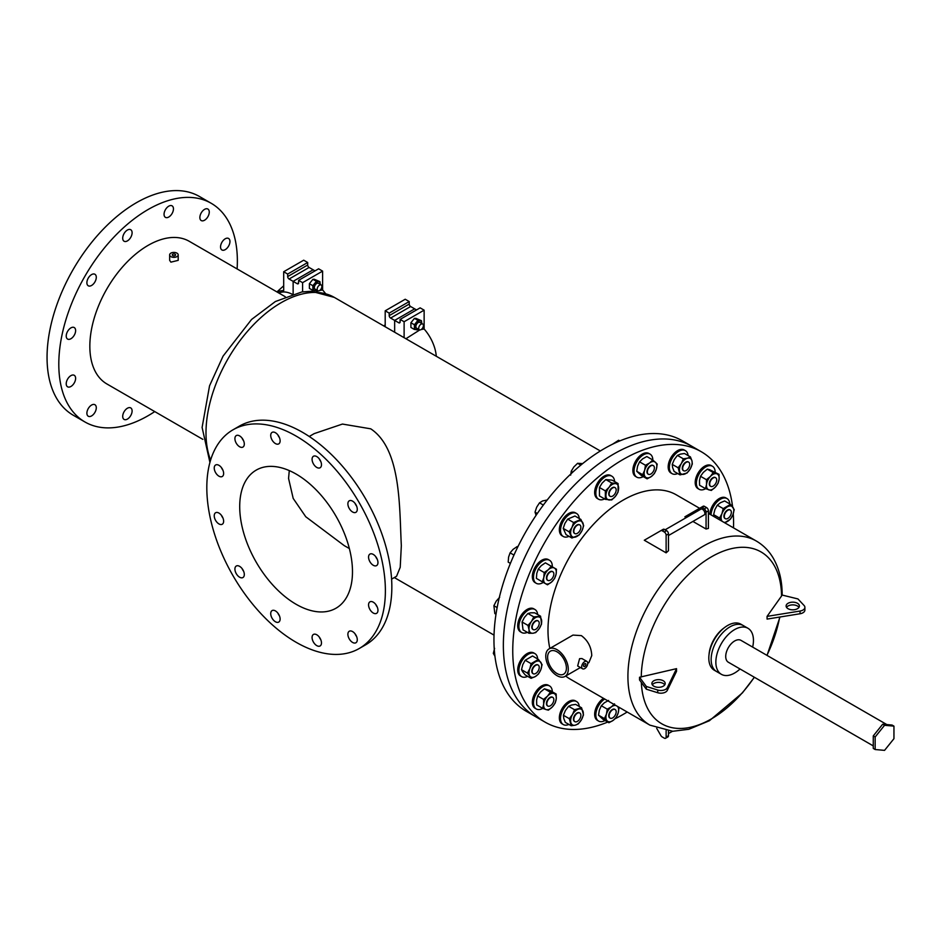 <?xml version="1.0" encoding="UTF-8"?>
<svg xmlns="http://www.w3.org/2000/svg" width="941" height="941" viewBox="0 0 941 941"><rect width="100%" height="100%" fill="white"/><g stroke="black" fill="none" stroke-linecap="round" stroke-linejoin="round"><path stroke-width="1.41" d="M893.95 726.134L892.068 725.052L882.67 724.217L873.272 735.909L873.272 748.436L875.154 749.53L884.552 750.365L893.95 738.673L893.95 726.134L884.552 725.299L875.154 736.991L875.154 749.53M882.67 724.217L884.552 725.299M873.272 735.909L875.154 736.991M873.272 745.907L728.334 662.229A12.633 7.293 -60 0 1 725.723 656.442A12.633 7.293 -60 0 1 731.239 643.738A12.633 7.293 -60 0 1 740.967 640.351L886.869 724.594M740.038 668.98A26.583 15.35 -60 0 1 721.359 674.309A26.583 15.35 -60 0 1 715.854 662.146A26.583 15.35 -60 0 1 727.452 635.387A26.583 15.35 -60 0 1 747.942 628.27A26.583 15.35 -60 0 1 753.447 640.433A26.583 15.35 -60 0 1 752.659 647.102M721.359 674.309L716.666 671.603A26.583 15.35 -60 0 1 711.149 659.429A26.583 15.35 -60 0 1 722.759 632.681A26.583 15.35 -60 0 1 743.249 625.553L740.896 624.201A26.583 15.35 -60 0 0 720.406 631.317A26.583 15.35 -60 0 0 708.808 658.077A26.583 15.35 -60 0 0 714.313 670.239L716.666 671.603A26.583 15.35 -60 0 1 711.149 659.429A26.583 15.35 -60 0 1 722.759 632.681A26.583 15.35 -60 0 1 743.249 625.553L747.942 628.27M607.745 722.065A156.147 90.148 -60 0 1 545.098 722.147L535.7 716.724A156.147 90.148 -60 0 1 503.353 645.244A156.147 90.148 -60 0 1 571.516 488.108A156.147 90.148 -60 0 1 691.835 446.269L701.233 451.704A156.147 90.148 -60 0 1 732.604 506.834M557.013 673.521A13.292 7.669 60 0 1 548.332 661.805A13.292 7.669 60 0 1 550.367 651.16A13.292 7.669 60 0 1 557.013 651.819A13.292 7.669 60 0 1 565.694 663.534A13.292 7.669 60 0 1 563.659 674.179A13.292 7.669 60 0 1 557.013 673.521M545.098 722.147A156.147 90.148 -60 0 1 512.751 650.666A156.147 90.148 -60 0 1 580.915 493.531A156.147 90.148 -60 0 1 701.233 451.704M733.262 513.762A156.147 90.148 -60 0 1 733.58 523.184A156.147 90.148 -60 0 1 733.498 527.866M627.188 712.008A156.147 90.148 -60 0 1 615.002 718.783M549.85 648.443A106.309 61.377 -60 0 1 547.991 630.329A106.309 61.377 -60 0 1 594.394 523.337A106.309 61.377 -60 0 1 676.32 494.848L699.61 508.305M754.4 677.273L742.367 692.941L709.396 720.735L688.847 729.275L672.768 731.275L649.937 725.146L570.011 679.002A106.309 61.377 -60 0 1 565.67 676.038M692.905 521.432L706.068 529.03L706.068 512.175A2.658 1.529 -120 0 0 704.186 508.916L702.139 507.74A2.658 1.529 -120 0 0 700.81 507.611L684.883 516.809L686.26 517.597M706.068 529.03A106.309 61.377 -60 0 1 708.408 528.419L708.408 510.81A2.658 1.529 -120 0 0 706.538 507.564L704.491 506.376A2.658 1.529 -120 0 0 703.162 506.246L700.81 507.611L703.162 506.246M660.876 530.665L663.217 529.312A2.658 1.529 -120 0 1 664.546 529.442L666.593 530.618A2.658 1.529 -120 0 1 668.475 533.876L668.475 550.732A106.309 61.377 120 0 0 666.122 552.837L644.291 540.24L660.876 530.665A2.658 1.529 -120 0 1 662.205 530.795L664.24 531.971A2.658 1.529 -120 0 1 666.122 535.229L666.122 552.837M587.737 663.299L588.89 662.64L591.76 655.595C591.371 647.161 587.902 640.503 581.362 635.622L572.975 635.081L549.062 648.89A15.903 9.187 60 0 1 557.013 649.678A15.903 9.187 60 0 1 567.411 663.699A15.903 9.187 60 0 1 564.965 676.45A15.903 9.187 60 0 1 557.013 675.662A15.903 9.187 60 0 1 546.627 661.641A15.903 9.187 60 0 1 549.062 648.89M639.539 678.614L639.539 677.249L676.532 668.651L676.532 671.368L667.287 690.4A6.646 3.835 180 0 1 657.735 692.741L646.314 689.188L639.539 679.967L639.539 678.614M781.559 596.006L781.971 595.018L797.944 598.935L804.108 605.522A6.646 3.835 0 0 1 804.896 607.345L804.896 610.062A6.646 3.835 0 0 1 800.05 613.755L767.08 619.096L767.068 616.379L781.559 596.006A99.228 57.283 -60 0 0 711.408 556.849A99.228 57.283 -60 0 0 641.256 677.014M586.855 661.394L581.95 658.559L579.597 658.653L577.668 665.969L582.573 668.792A4.282 2.47 120 0 0 584.714 668.581A4.282 2.47 120 0 0 587.502 664.817A4.282 2.47 120 0 0 586.855 661.394A4.282 2.47 120 0 0 584.714 661.605A4.282 2.47 120 0 0 581.914 665.369A4.282 2.47 120 0 0 582.573 668.792M767.08 618.402L767.08 619.096M584.714 663.734A1.659 0.965 120 0 0 583.632 665.205A1.659 0.965 120 0 0 583.879 666.534A1.659 0.965 120 0 0 584.714 666.451A1.659 0.965 120 0 0 585.796 664.981A1.659 0.965 120 0 0 585.537 663.652A1.659 0.965 120 0 0 584.714 663.734M709.091 654.113A23.972 13.833 -60 0 1 724.311 627.753M804.896 607.345A6.646 3.835 0 0 1 800.05 611.038L767.08 616.379L767.08 617.061M797.45 603.287A6.646 3.835 0 0 0 790.205 602.452A6.646 3.835 0 0 0 786.111 606.004A6.646 3.835 0 0 0 788.052 608.709A6.646 3.835 0 0 0 795.298 609.545A6.646 3.835 0 0 0 799.403 606.004A6.646 3.835 0 0 0 797.45 603.287M798.968 607.357A6.646 3.835 0 0 0 797.45 606.004A6.646 3.835 0 0 0 786.535 607.357M646.314 689.188L646.314 686.471L657.735 690.035A6.646 3.835 180 0 0 667.287 687.695L676.532 668.651M646.314 686.471L639.539 677.249M663.252 680.766A6.646 3.835 180 0 1 665.193 683.484A6.646 3.835 180 0 1 661.1 687.024A6.646 3.835 180 0 1 653.854 686.189A6.646 3.835 180 0 1 651.901 683.484A6.646 3.835 180 0 1 656.006 679.931A6.646 3.835 180 0 1 663.252 680.766M652.336 684.836A6.646 3.835 180 0 1 663.252 683.484A6.646 3.835 180 0 1 664.769 684.836M668.475 535.547L704.197 514.915A3.317 1.917 -120 0 0 704.715 512.257A3.317 1.917 -120 0 0 702.539 509.328A3.317 1.917 -120 0 0 700.88 509.163L665.146 529.783M656.689 728.322L660.876 735.556A2.658 1.529 -120 0 0 662.205 736.956L664.24 738.132A2.658 1.529 -120 0 0 665.569 738.273L667.922 736.909A2.658 1.529 -120 0 0 668.475 735.697L668.475 731.028M665.569 738.273A2.658 1.529 -120 0 0 666.122 737.05L666.122 730.734M86.89 282.735A6.646 3.835 120 0 0 88.266 285.782A6.646 3.835 120 0 0 93.394 283.994A6.646 3.835 120 0 0 96.288 277.313A6.646 3.835 120 0 0 94.912 274.266A6.646 3.835 120 0 0 89.795 276.042A6.646 3.835 120 0 0 86.89 282.735M66.223 336.019A6.646 3.835 120 0 0 67.599 339.066A6.646 3.835 120 0 0 72.716 337.29A6.646 3.835 120 0 0 75.621 330.597A6.646 3.835 120 0 0 74.245 327.55A6.646 3.835 120 0 0 69.116 329.338A6.646 3.835 120 0 0 66.223 336.019M66.223 383.775A6.646 3.835 120 0 0 67.599 386.81A6.646 3.835 120 0 0 72.716 385.034A6.646 3.835 120 0 0 75.621 378.341A6.646 3.835 120 0 0 74.245 375.306A6.646 3.835 120 0 0 69.116 377.082A6.646 3.835 120 0 0 66.223 383.775M86.89 413.181A6.646 3.835 120 0 0 88.266 416.228A6.646 3.835 120 0 0 93.394 414.452A6.646 3.835 120 0 0 96.288 407.759A6.646 3.835 120 0 0 94.912 404.712A6.646 3.835 120 0 0 89.795 406.5A6.646 3.835 120 0 0 86.89 413.181M122.706 416.381A6.646 3.835 120 0 0 124.083 419.427A6.646 3.835 120 0 0 129.199 417.651A6.646 3.835 120 0 0 132.105 410.958A6.646 3.835 120 0 0 130.728 407.912A6.646 3.835 120 0 0 125.6 409.7A6.646 3.835 120 0 0 122.706 416.381M220.547 246.93A6.646 3.835 120 0 0 221.923 249.965A6.646 3.835 120 0 0 227.04 248.189A6.646 3.835 120 0 0 229.945 241.496A6.646 3.835 120 0 0 228.569 238.461A6.646 3.835 120 0 0 223.44 240.237A6.646 3.835 120 0 0 220.547 246.93M199.868 217.512A6.646 3.835 120 0 0 201.245 220.559A6.646 3.835 120 0 0 206.361 218.771A6.646 3.835 120 0 0 209.267 212.09A6.646 3.835 120 0 0 207.89 209.043A6.646 3.835 120 0 0 202.762 210.819A6.646 3.835 120 0 0 199.868 217.512M164.052 214.313A6.646 3.835 120 0 0 165.428 217.359A6.646 3.835 120 0 0 170.556 215.571A6.646 3.835 120 0 0 173.45 208.89A6.646 3.835 120 0 0 172.074 205.844A6.646 3.835 120 0 0 166.957 207.62A6.646 3.835 120 0 0 164.052 214.313M122.706 238.191A6.646 3.835 120 0 0 124.083 241.225A6.646 3.835 120 0 0 129.199 239.449A6.646 3.835 120 0 0 132.105 232.756A6.646 3.835 120 0 0 130.728 229.722A6.646 3.835 120 0 0 125.6 231.498A6.646 3.835 120 0 0 122.706 238.191M352.581 631.576A6.646 3.835 -120 0 0 349.264 631.246A6.646 3.835 -120 0 0 348.241 636.575A6.646 3.835 -120 0 0 352.581 642.432A6.646 3.835 -120 0 0 355.91 642.762A6.646 3.835 -120 0 0 356.921 637.433A6.646 3.835 -120 0 0 352.581 631.576M355.051 633.811A6.646 3.835 -120 0 0 356.58 636.469M316.776 634.775A6.646 3.835 -120 0 0 313.447 634.446A6.646 3.835 -120 0 0 312.436 639.774A6.646 3.835 -120 0 0 316.776 645.632A6.646 3.835 -120 0 0 320.093 645.961A6.646 3.835 -120 0 0 321.116 640.633A6.646 3.835 -120 0 0 316.776 634.775M319.234 637.01A6.646 3.835 -120 0 0 320.775 639.668M275.419 610.909A6.646 3.835 -120 0 0 272.102 610.58A6.646 3.835 -120 0 0 271.079 615.896A6.646 3.835 -120 0 0 275.419 621.754A6.646 3.835 -120 0 0 278.748 622.083A6.646 3.835 -120 0 0 279.759 616.755A6.646 3.835 -120 0 0 275.419 610.909M277.889 613.132A6.646 3.835 -120 0 0 279.418 615.79M239.614 566.353A6.646 3.835 -120 0 0 236.285 566.023A6.646 3.835 -120 0 0 235.274 571.352A6.646 3.835 -120 0 0 239.614 577.209A6.646 3.835 -120 0 0 242.931 577.539A6.646 3.835 -120 0 0 243.954 572.21A6.646 3.835 -120 0 0 239.614 566.353M242.072 568.587A6.646 3.835 -120 0 0 243.613 571.246M218.935 513.068A6.646 3.835 -120 0 0 215.618 512.739A6.646 3.835 -120 0 0 214.595 518.068A6.646 3.835 -120 0 0 218.935 523.914A6.646 3.835 -120 0 0 222.264 524.243A6.646 3.835 -120 0 0 223.276 518.926A6.646 3.835 -120 0 0 218.935 513.068M221.406 515.303A6.646 3.835 -120 0 0 222.935 517.95M218.935 465.325A6.646 3.835 -120 0 0 215.618 464.995A6.646 3.835 -120 0 0 214.595 470.312A6.646 3.835 -120 0 0 218.935 476.17A6.646 3.835 -120 0 0 222.264 476.499A6.646 3.835 -120 0 0 223.276 471.17A6.646 3.835 -120 0 0 218.935 465.325M221.406 467.548A6.646 3.835 -120 0 0 222.935 470.206M239.614 435.906A6.646 3.835 -120 0 0 236.285 435.577A6.646 3.835 -120 0 0 235.274 440.906A6.646 3.835 -120 0 0 239.614 446.752A6.646 3.835 -120 0 0 242.931 447.081A6.646 3.835 -120 0 0 243.954 441.764A6.646 3.835 -120 0 0 239.614 435.906M242.072 438.13A6.646 3.835 -120 0 0 243.613 440.788M275.419 432.707A6.646 3.835 -120 0 0 272.102 432.378A6.646 3.835 -120 0 0 271.079 437.706A6.646 3.835 -120 0 0 275.419 443.564A6.646 3.835 -120 0 0 278.748 443.881A6.646 3.835 -120 0 0 279.759 438.565A6.646 3.835 -120 0 0 275.419 432.707M277.889 434.942A6.646 3.835 -120 0 0 279.418 437.6M316.776 456.585A6.646 3.835 -120 0 0 313.447 456.256A6.646 3.835 -120 0 0 312.436 461.572A6.646 3.835 -120 0 0 316.776 467.43A6.646 3.835 -120 0 0 320.093 467.759A6.646 3.835 -120 0 0 321.116 462.431A6.646 3.835 -120 0 0 316.776 456.585M319.234 458.808A6.646 3.835 -120 0 0 320.775 461.466M352.581 501.13A6.646 3.835 -120 0 0 349.264 500.8A6.646 3.835 -120 0 0 348.241 506.129A6.646 3.835 -120 0 0 352.581 511.986A6.646 3.835 -120 0 0 355.91 512.316A6.646 3.835 -120 0 0 356.921 506.987A6.646 3.835 -120 0 0 352.581 501.13M355.051 503.364A6.646 3.835 -120 0 0 356.58 506.023M373.259 554.414A6.646 3.835 -120 0 0 369.942 554.084A6.646 3.835 -120 0 0 368.919 559.413A6.646 3.835 -120 0 0 373.259 565.27A6.646 3.835 -120 0 0 376.588 565.6A6.646 3.835 -120 0 0 377.6 560.271A6.646 3.835 -120 0 0 373.259 554.414M375.73 556.649A6.646 3.835 -120 0 0 377.259 559.307M373.259 602.169A6.646 3.835 -120 0 0 369.942 601.84A6.646 3.835 -120 0 0 368.919 607.157A6.646 3.835 -120 0 0 373.259 613.014A6.646 3.835 -120 0 0 376.588 613.344A6.646 3.835 -120 0 0 377.6 608.015A6.646 3.835 -120 0 0 373.259 602.169M375.73 604.393A6.646 3.835 -120 0 0 377.259 607.051M175.097 254.199A1.659 0.965 0 0 0 173.285 253.999A1.659 0.965 0 0 0 172.262 254.882A1.659 0.965 0 0 0 172.744 255.564A1.659 0.965 0 0 0 174.556 255.764A1.659 0.965 0 0 0 175.579 254.882A1.659 0.965 0 0 0 175.097 254.199M349.358 548.544L344.265 545.639L305.754 516.75L293.192 498.424L288.558 478.404L289.287 470.606M296.097 474.052A79.75 46.038 -120 0 0 256.223 470.112A79.75 46.038 -120 0 0 244.001 534.006A79.75 46.038 -120 0 0 296.097 604.275A79.75 46.038 -120 0 0 335.972 608.227A79.75 46.038 -120 0 0 348.194 544.333A79.75 46.038 -120 0 0 296.097 474.052M170.897 256.634A4.282 2.47 0 0 0 175.555 257.164A4.282 2.47 0 0 0 178.202 254.882A4.282 2.47 0 0 0 176.943 253.141A4.282 2.47 0 0 0 172.285 252.6A4.282 2.47 0 0 0 169.651 254.882A4.282 2.47 0 0 0 170.897 256.634M169.651 254.882L169.651 260.351L170.897 262.151L178.202 260.351L178.202 254.882M296.097 436.071A126.259 72.904 60 0 1 378.588 547.344A126.259 72.904 60 0 1 359.227 648.514A126.259 72.904 60 0 1 296.097 642.268A126.259 72.904 60 0 1 213.607 530.995A126.259 72.904 60 0 1 232.968 429.825A126.259 72.904 60 0 1 296.097 436.071M232.968 429.825L239.437 426.085A126.259 72.904 60 0 1 302.567 432.342A126.259 72.904 60 0 1 385.045 543.604A126.259 72.904 60 0 1 365.696 644.785L359.227 648.514M493.954 639.821A156.147 90.148 -60 0 1 562.118 482.674A156.147 90.148 -60 0 1 682.448 440.847L691.847 446.269A156.147 90.148 -60 0 0 571.516 488.108A156.147 90.148 -60 0 0 503.353 645.244A156.147 90.148 -60 0 0 535.7 716.724L526.301 711.302A156.147 90.148 -60 0 1 493.954 639.821M154.747 411.593A126.259 72.904 -60 0 1 84.949 421.98A126.259 72.904 -60 0 1 58.801 364.179A126.259 72.904 -60 0 1 113.908 237.12A126.259 72.904 -60 0 1 211.207 203.291A126.259 72.904 -60 0 1 237.367 261.092A126.259 72.904 -60 0 1 237.108 268.938M84.949 421.98L73.198 415.204A126.259 72.904 -60 0 1 47.05 357.404A126.259 72.904 -60 0 1 102.169 230.333A126.259 72.904 -60 0 1 199.468 196.504L211.207 203.291M309.236 436.483L314.2 433.613L342.453 424.062L370.742 428.825C401.372 449.163 399.313 507.458 401.337 545.662L400.219 567.317L396.561 576.268L391.597 579.138M202.856 439.365L106.898 383.963A82.361 47.556 -60 0 1 89.842 346.264A82.361 47.556 -60 0 1 125.788 263.374A82.361 47.556 -60 0 1 189.259 241.308L285.217 296.709M436.283 356.263A30.688 17.714 60 0 0 424.132 329.009L421.203 329.515M419.804 329.915L405.924 338.736M424.132 329.009L424.132 310.165L420.133 307.86L400.113 319.422L404.112 321.728L424.132 310.165M404.112 321.728L404.112 337.69M385.198 326.774L385.198 310.812L389.198 313.118L389.198 315.635A1.988 1.153 60 0 0 390.609 318.07L394.655 320.41L394.655 332.232L394.655 320.41L398.713 322.751A1.988 1.153 -120 0 0 399.702 322.845A1.988 1.153 -120 0 0 400.113 321.94L400.113 319.422M416.545 309.93L410.629 306.519A1.988 1.153 -120 0 1 409.217 304.072L409.217 301.555L405.218 299.25L385.198 310.812M394.655 320.41L414.675 308.848L394.655 320.41M389.198 313.118L409.217 301.555M325.445 293.498A30.688 17.714 60 0 0 322.61 289.957L319.681 290.463M318.281 290.863L316.305 291.581M322.61 289.957L322.61 271.114L318.611 268.808L298.603 280.359L302.59 282.665L322.61 271.114M302.59 282.665L302.59 291.839M277.466 292.228A30.688 17.714 60 0 1 283.688 290.593L283.688 271.749L287.675 274.054L287.675 276.572A1.988 1.153 60 0 0 289.087 279.018L293.133 281.359L293.133 293.898L293.133 281.359L297.191 283.7A1.988 1.153 -120 0 0 298.179 283.794A1.988 1.153 -120 0 0 298.603 282.876L298.603 280.359M315.023 270.879L309.107 267.456A1.988 1.153 -120 0 1 307.695 265.021L307.695 262.504L303.696 260.198L283.688 271.749M293.133 281.359L313.153 269.796L293.133 281.359M278.959 293.098A29.195 16.856 60 0 1 292.11 294.215M287.675 274.054L307.695 262.504M611.309 718.371A4.987 2.882 120 0 0 615.579 714.407A4.987 2.882 120 0 0 615.143 709.514A4.987 2.882 120 0 0 614.003 709.291A4.987 2.882 120 0 0 609.721 713.266A4.987 2.882 120 0 0 610.156 718.148A4.987 2.882 120 0 0 611.309 718.371M609.98 718.03A4.987 2.882 -60 0 1 609.792 717.936A4.987 2.882 -60 0 1 609.356 713.055A4.987 2.882 -60 0 1 613.626 709.079A4.987 2.882 -60 0 1 614.779 709.302A4.987 2.882 -60 0 1 614.955 709.42M604.698 699.022A13.292 7.669 120 0 0 596.453 710.749A13.292 7.669 120 0 0 598.594 721.065A13.292 7.669 120 0 0 601.64 721.653A13.292 7.669 120 0 0 605.051 720.512M603.522 698.351A13.292 7.669 120 0 0 595.277 710.079A13.292 7.669 120 0 0 597.417 720.383L598.594 721.065M615.932 705.515A8.987 5.187 120 0 0 611.45 706.832A8.987 5.187 120 0 0 606.416 714.207A8.987 5.187 120 0 0 607.239 720.994A8.987 5.187 120 0 0 613.109 720.418A8.987 5.187 120 0 0 618.155 713.043A8.987 5.187 120 0 0 617.484 706.409M614.52 703.844L611.45 706.832L607.251 709.149L606.416 714.207L604.44 718.595L608.909 722.735L613.109 720.418L616.179 717.43L618.155 713.043L618.99 707.985L617.32 706.244M608.909 722.735L602.993 719.324L598.523 715.184L599.37 710.137L601.334 705.738L604.404 702.762L608.604 700.433M604.44 718.595L598.523 715.184M607.251 709.149L601.334 705.738M579.468 712.796L579.844 713.019A4.987 2.882 120 0 0 574.857 715.889A4.987 2.882 120 0 0 574.857 721.653L574.857 721.653A4.987 2.882 120 0 0 579.844 718.771A4.987 2.882 120 0 0 579.844 713.019L579.468 712.796A4.987 2.882 -60 0 0 574.481 715.678A4.987 2.882 -60 0 0 574.481 721.429L574.481 721.429M579.268 706.468A13.292 7.669 120 0 0 576.574 701.539A13.292 7.669 120 0 0 563.283 709.208A13.292 7.669 120 0 0 563.283 724.558L563.283 724.558A13.292 7.669 120 0 0 568.893 724.429M562.106 723.876L563.283 724.558L562.106 723.876A13.292 7.669 120 0 1 562.106 708.538A13.292 7.669 120 0 1 575.398 700.857L576.574 701.539L575.398 700.857M575.327 725.146A8.987 5.187 120 0 0 581.467 719.712A8.987 5.187 120 0 0 583.114 711.678A8.987 5.187 120 0 0 578.621 709.079A8.987 5.187 120 0 0 572.481 714.525A8.987 5.187 120 0 0 570.846 722.559A8.987 5.187 120 0 0 575.327 725.146L578.303 723.876L581.467 719.712L583.491 714.889L581.597 707.808L574.516 709.702L572.481 714.525L569.329 718.689L571.222 725.77L575.327 725.146M571.222 725.77L565.306 722.359L563.788 718.489L563.412 715.278L565.435 710.455L568.599 706.291L571.575 705.009L575.68 704.397L581.597 707.808M569.329 718.689L563.412 715.278M574.516 709.702L568.599 706.291M547.074 705.162A4.987 2.882 120 0 0 547.838 706.044A4.987 2.882 120 0 0 552.285 703.986A4.987 2.882 120 0 0 553.579 698.293A4.987 2.882 120 0 0 552.814 697.41A4.987 2.882 120 0 0 548.368 699.481A4.987 2.882 120 0 0 547.074 705.162M547.65 705.926A4.987 2.882 -60 0 1 547.462 705.832A4.987 2.882 -60 0 1 546.697 704.95A4.987 2.882 -60 0 1 548.003 699.269A4.987 2.882 -60 0 1 552.449 697.199A4.987 2.882 -60 0 1 552.626 697.316M552.308 691.8A13.292 7.669 120 0 0 551.591 688.283A13.292 7.669 120 0 0 549.556 685.942A13.292 7.669 120 0 0 537.687 691.435A13.292 7.669 120 0 0 534.229 706.609A13.292 7.669 120 0 0 536.264 708.961A13.292 7.669 120 0 0 542.745 708.397M549.556 685.942L548.38 685.26A13.292 7.669 120 0 0 536.511 690.765A13.292 7.669 120 0 0 533.053 705.938A13.292 7.669 120 0 0 535.088 708.279L536.264 708.961M546.086 709.573A8.987 5.187 120 0 0 552.391 706.891A8.987 5.187 120 0 0 556.249 698.834A8.987 5.187 120 0 0 553.826 693.47A8.987 5.187 120 0 0 547.521 696.14A8.987 5.187 120 0 0 543.663 704.197A8.987 5.187 120 0 0 546.086 709.573L548.427 710.137L552.391 706.891L555.214 702.986L556.249 698.834L556.166 694.035L550.344 692.235L547.521 696.14L543.569 699.398L543.663 704.197L542.616 708.338L546.086 709.573M542.616 708.338L536.699 704.927L536.605 700.128L537.652 695.975L540.475 692.07L544.427 688.824L550.25 690.623L556.166 694.035M543.569 699.398L537.652 695.975M550.344 692.235L544.427 688.824M532.183 671.439A4.987 2.882 120 0 0 533.206 673.721A4.987 2.882 120 0 0 537.052 672.392A4.987 2.882 120 0 0 539.228 667.369A4.987 2.882 120 0 0 538.193 665.087A4.987 2.882 120 0 0 534.359 666.428A4.987 2.882 120 0 0 532.183 671.439M533.029 673.603A4.987 2.882 -60 0 1 532.841 673.509A4.987 2.882 -60 0 1 531.806 671.227A4.987 2.882 -60 0 1 533.982 666.216A4.987 2.882 -60 0 1 537.829 664.875A4.987 2.882 -60 0 1 538.005 664.993M537.664 658.971A13.292 7.669 120 0 0 534.935 653.619A13.292 7.669 120 0 0 524.69 657.171A13.292 7.669 120 0 0 518.891 670.545A13.292 7.669 120 0 0 521.643 676.638A13.292 7.669 120 0 0 527.642 676.32M534.935 653.619L533.759 652.936A13.292 7.669 120 0 0 523.514 656.5A13.292 7.669 120 0 0 517.715 669.874A13.292 7.669 120 0 0 520.467 675.956L521.643 676.638M494.59 648.349L493.319 653.407L494.707 654.207M493.319 653.407L494.931 656.171M529.83 676.038A8.987 5.187 120 0 0 535.335 676.532A8.987 5.187 120 0 0 540.828 669.686A8.987 5.187 120 0 0 540.828 662.346A8.987 5.187 120 0 0 535.335 661.852A8.987 5.187 120 0 0 529.83 668.698A8.987 5.187 120 0 0 529.83 676.038L531.1 678.32L535.335 676.532L538.428 674.085L540.828 669.686L542.098 664.628L538.428 659.418L531.1 663.652L529.83 668.698L527.43 673.097L529.83 676.038M531.1 678.32L525.184 674.909L522.784 671.968L521.514 669.686L522.784 664.628L525.184 660.229L532.524 655.995L538.428 659.418M527.43 673.097L521.514 669.686M531.1 663.652L525.184 660.229M532.441 625.6A4.987 2.882 120 0 0 533.206 629.6A4.987 2.882 120 0 0 538.958 624.953A4.987 2.882 120 0 0 538.193 620.966A4.987 2.882 120 0 0 532.441 625.6M533.029 629.482A4.987 2.882 -60 0 1 532.841 629.388A4.987 2.882 -60 0 1 532.077 625.389A4.987 2.882 -60 0 1 537.829 620.754A4.987 2.882 -60 0 1 538.005 620.872M537.64 614.52A13.292 7.669 120 0 0 534.935 609.486A13.292 7.669 120 0 0 519.597 621.86A13.292 7.669 120 0 0 521.643 632.505A13.292 7.669 120 0 0 527.348 632.34M534.935 609.486L533.759 608.803A13.292 7.669 120 0 0 518.42 621.178A13.292 7.669 120 0 0 520.467 631.834L521.643 632.505M499.695 597.206L496.225 601.134L493.884 605.722L497.142 607.604M493.884 605.722L494.837 613.567L496.001 614.238M529.03 629.658A8.987 5.187 120 0 0 532.9 633.246A8.987 5.187 120 0 0 539.205 628.659A8.987 5.187 120 0 0 541.628 620.472A8.987 5.187 120 0 0 537.758 616.884A8.987 5.187 120 0 0 531.465 621.483A8.987 5.187 120 0 0 529.03 629.658L528.948 633.258L532.9 633.246L535.723 632.587L539.205 628.659L541.545 624.071L540.581 616.226L533.806 616.896L531.465 621.483L527.983 625.412L529.03 629.658M528.948 633.258L523.031 629.847L522.079 622.001L524.419 617.414L527.889 613.485L530.712 612.814L534.676 612.814L540.581 616.226M527.983 625.412L522.079 622.001M533.806 616.896L527.889 613.485M547.838 574.633A4.987 2.882 120 0 0 547.838 580.385A4.987 2.882 120 0 0 552.814 577.515A4.987 2.882 120 0 0 552.814 571.752A4.987 2.882 120 0 0 547.838 574.633M547.65 580.268A4.987 2.882 -60 0 1 547.462 580.174A4.987 2.882 -60 0 1 547.462 574.422A4.987 2.882 -60 0 1 552.449 571.54A4.987 2.882 -60 0 1 552.626 571.658M552.296 566.835A13.292 7.669 120 0 0 549.556 560.283A13.292 7.669 120 0 0 536.264 567.952A13.292 7.669 120 0 0 536.264 583.302A13.292 7.669 120 0 0 543.31 582.397M549.556 560.283L548.38 559.601A13.292 7.669 120 0 0 535.088 567.27A13.292 7.669 120 0 0 535.088 582.62L536.264 583.302M513.962 555.084L510.093 552.837L513.068 549.379L517.174 546.556L517.797 546.921M510.093 552.837L508.575 557.154L508.199 562.118L510.398 563.388M543.816 577.503A8.987 5.187 120 0 0 545.462 583.632A8.987 5.187 120 0 0 551.602 581.997A8.987 5.187 120 0 0 556.096 574.21A8.987 5.187 120 0 0 554.449 568.082A8.987 5.187 120 0 0 548.309 569.717A8.987 5.187 120 0 0 543.816 577.503L542.298 581.809L547.486 584.808L551.602 581.997L554.578 578.527L556.096 574.21L556.472 569.246L551.285 566.247L548.309 569.717L544.204 572.54L543.816 577.503M542.298 581.809L536.394 578.397L536.77 573.434L538.287 569.117L541.263 565.647L545.368 562.836L551.285 566.247M544.204 572.54L538.287 569.117M575.998 526.29A4.987 2.882 120 0 0 574.857 533.582A4.987 2.882 120 0 0 578.691 532.253A4.987 2.882 120 0 0 579.844 524.949A4.987 2.882 120 0 0 575.998 526.29M574.68 533.465A4.987 2.882 -60 0 1 574.481 533.371A4.987 2.882 -60 0 1 575.633 526.078A4.987 2.882 -60 0 1 579.468 524.737A4.987 2.882 -60 0 1 579.644 524.855M579.28 518.515A13.292 7.669 120 0 0 576.574 513.48A13.292 7.669 120 0 0 566.329 517.032A13.292 7.669 120 0 0 563.283 536.499A13.292 7.669 120 0 0 568.999 536.323M576.574 513.48L575.398 512.798A13.292 7.669 120 0 0 565.153 516.362A13.292 7.669 120 0 0 562.106 535.817L563.283 536.499M543.345 505.058L539.499 502.835L542.569 500.953L547.215 500M539.499 502.835L536.699 507.152L535.029 512.127L537.346 513.468M535.029 512.127L536.064 515.339M571.94 527.501A8.987 5.187 120 0 0 571.105 535.253A8.987 5.187 120 0 0 576.151 536.805A8.987 5.187 120 0 0 582.02 530.606A8.987 5.187 120 0 0 582.844 522.855A8.987 5.187 120 0 0 577.809 521.302A8.987 5.187 120 0 0 571.94 527.501L569.14 531.818L571.94 538.029L579.221 534.935L582.02 530.606L583.679 525.631L580.879 519.432L573.598 522.526L571.94 527.501M569.14 531.818L563.224 528.407L564.894 523.431L567.694 519.114L574.963 516.021L580.879 519.432M573.598 522.526L567.694 519.114M571.94 538.029L566.035 534.606L563.224 528.407M612.65 487.932A4.987 2.882 120 0 0 609.392 492.319A4.987 2.882 120 0 0 610.156 496.319A4.987 2.882 120 0 0 612.65 496.072A4.987 2.882 120 0 0 615.908 491.673A4.987 2.882 120 0 0 615.143 487.685A4.987 2.882 120 0 0 612.65 487.932M609.98 496.201A4.987 2.882 -60 0 1 609.792 496.107A4.987 2.882 -60 0 1 609.027 492.108A4.987 2.882 -60 0 1 612.285 487.72A4.987 2.882 -60 0 1 614.779 487.473A4.987 2.882 -60 0 1 614.955 487.591M614.614 481.557A13.292 7.669 120 0 0 611.873 476.205A13.292 7.669 120 0 0 605.228 476.864A13.292 7.669 120 0 0 596.547 488.579A13.292 7.669 120 0 0 598.594 499.224A13.292 7.669 120 0 0 604.592 498.918M611.873 476.205L610.709 475.523A13.292 7.669 120 0 0 604.063 476.181A13.292 7.669 120 0 0 595.371 487.897A13.292 7.669 120 0 0 597.417 498.554L598.594 499.224M582.655 463.607L577.609 463.301L580.797 465.136M577.609 463.301L573.869 466.924L571.258 471.194L572.822 472.111M571.258 471.194L570.681 475.111M609.109 487.273A8.987 5.187 120 0 0 605.933 495.448A8.987 5.187 120 0 0 609.109 499.977A8.987 5.187 120 0 0 615.461 496.307A8.987 5.187 120 0 0 618.637 488.12A8.987 5.187 120 0 0 615.461 483.603A8.987 5.187 120 0 0 609.109 487.273L605.357 490.896L605.357 499.365L611.721 499.93L615.461 496.307L618.072 492.025L618.072 483.556L611.721 482.992L609.109 487.273M605.357 490.896L599.452 487.473L602.052 483.204L605.804 479.569L612.156 480.145L618.072 483.556M611.721 482.992L605.804 479.569M605.357 499.365L599.452 495.942L599.452 487.473M652.219 465.395A4.987 2.882 120 0 0 647.937 469.371A4.987 2.882 120 0 0 648.373 474.252A4.987 2.882 120 0 0 649.513 474.476A4.987 2.882 120 0 0 653.795 470.512A4.987 2.882 120 0 0 653.36 465.619A4.987 2.882 120 0 0 652.219 465.395M648.196 474.135A4.987 2.882 -60 0 1 648.008 474.041A4.987 2.882 -60 0 1 647.561 469.159A4.987 2.882 -60 0 1 651.842 465.183A4.987 2.882 -60 0 1 652.983 465.407A4.987 2.882 -60 0 1 653.172 465.524M652.842 460.043A13.292 7.669 120 0 0 650.09 454.138A13.292 7.669 120 0 0 647.043 453.55A13.292 7.669 120 0 0 635.634 464.136A13.292 7.669 120 0 0 636.798 477.169A13.292 7.669 120 0 0 639.856 477.757A13.292 7.669 120 0 0 643.256 476.616M650.09 454.138L648.914 453.468A13.292 7.669 120 0 0 645.867 452.868A13.292 7.669 120 0 0 634.457 463.454A13.292 7.669 120 0 0 635.622 476.487L636.798 477.169M612.532 444.223L618.625 440.259L619.79 440.929M649.666 462.925A8.987 5.187 120 0 0 644.632 470.3A8.987 5.187 120 0 0 645.455 477.099A8.987 5.187 120 0 0 651.325 476.522A8.987 5.187 120 0 0 656.359 469.147A8.987 5.187 120 0 0 655.536 462.349A8.987 5.187 120 0 0 649.666 462.925L645.467 465.254L644.632 470.3L642.656 474.699L647.126 478.84L651.325 476.522L654.395 473.535L656.359 469.147L657.206 464.089L652.736 459.949L649.666 462.925M645.467 465.254L639.551 461.843L642.621 458.855L646.82 456.538L652.736 459.949M647.126 478.84L641.209 475.428L636.739 471.288L637.575 466.23L639.551 461.843M642.656 474.699L636.739 471.288M683.307 470.547L683.684 470.759A4.987 2.882 120 0 0 688.659 467.877A4.987 2.882 120 0 0 688.659 462.125L688.659 462.125A4.987 2.882 120 0 0 683.684 465.007A4.987 2.882 120 0 0 683.684 470.759L683.307 470.547A4.987 2.882 -60 0 1 683.307 464.783A4.987 2.882 -60 0 1 688.294 461.913L688.294 461.913M688.094 455.573A13.292 7.669 120 0 0 685.401 450.645L685.401 450.645A13.292 7.669 120 0 0 672.109 458.326A13.292 7.669 120 0 0 672.109 473.664L670.933 472.994A13.292 7.669 120 0 1 670.933 457.644A13.292 7.669 120 0 1 684.225 449.974L685.401 450.645L684.225 449.974M670.933 472.994L672.109 473.664A13.292 7.669 120 0 0 677.72 473.535M687.448 458.196A8.987 5.187 120 0 0 681.308 463.631A8.987 5.187 120 0 0 679.661 471.664A8.987 5.187 120 0 0 684.154 474.264A8.987 5.187 120 0 0 690.294 468.818A8.987 5.187 120 0 0 691.941 460.784A8.987 5.187 120 0 0 687.448 458.196L683.331 458.808L681.308 463.631L678.143 467.795L680.049 474.887L687.13 472.982L690.294 468.818L692.317 463.995L691.941 460.784L690.423 456.914L687.448 458.196M683.331 458.808L677.426 455.397L680.402 454.127L684.507 453.503L690.423 456.914M680.049 474.887L674.132 471.465L672.615 467.595L672.239 464.384L674.262 459.561L677.426 455.397M678.143 467.795L672.239 464.384M716.442 478.604A4.987 2.882 120 0 0 715.689 477.722A4.987 2.882 120 0 0 711.231 479.792A4.987 2.882 120 0 0 709.937 485.474A4.987 2.882 120 0 0 710.702 486.356A4.987 2.882 120 0 0 715.148 484.297A4.987 2.882 120 0 0 716.442 478.604M710.526 486.238A4.987 2.882 -60 0 1 710.326 486.144A4.987 2.882 -60 0 1 709.561 485.262A4.987 2.882 -60 0 1 710.867 479.569A4.987 2.882 -60 0 1 715.313 477.51A4.987 2.882 -60 0 1 715.489 477.628M715.172 472.111A13.292 7.669 120 0 0 714.454 468.594A13.292 7.669 120 0 0 712.419 466.254A13.292 7.669 120 0 0 700.551 471.747A13.292 7.669 120 0 0 697.093 486.92A13.292 7.669 120 0 0 699.128 489.273A13.292 7.669 120 0 0 705.609 488.708M712.419 466.254L711.243 465.572A13.292 7.669 120 0 0 699.375 471.076A13.292 7.669 120 0 0 695.917 486.25A13.292 7.669 120 0 0 697.951 488.591L699.128 489.273M716.689 473.77A8.987 5.187 120 0 0 710.396 476.452A8.987 5.187 120 0 0 706.526 484.509A8.987 5.187 120 0 0 708.949 489.885A8.987 5.187 120 0 0 715.254 487.203A8.987 5.187 120 0 0 719.124 479.145A8.987 5.187 120 0 0 716.689 473.77L713.207 472.547L710.396 476.452L706.432 479.698L706.526 484.509L705.479 488.65L711.302 490.449L715.254 487.203L718.077 483.298L719.124 479.145L719.03 474.346L716.689 473.77M713.207 472.547L707.303 469.136L709.643 469.712L719.03 474.346M705.479 488.65L699.563 485.238L699.481 480.439L700.516 476.287L703.339 472.382L707.303 469.136M706.432 479.698L700.516 476.287M731.345 512.327A4.987 2.882 120 0 0 730.31 510.046A4.987 2.882 120 0 0 726.464 511.386A4.987 2.882 120 0 0 724.288 516.397A4.987 2.882 120 0 0 725.323 518.679A4.987 2.882 120 0 0 729.169 517.35A4.987 2.882 120 0 0 731.345 512.327M725.146 518.562A4.987 2.882 -60 0 1 724.958 518.467A4.987 2.882 -60 0 1 723.923 516.186A4.987 2.882 -60 0 1 726.099 511.175A4.987 2.882 -60 0 1 729.934 509.834A4.987 2.882 -60 0 1 730.11 509.951M729.769 503.929A13.292 7.669 120 0 0 727.04 498.577A13.292 7.669 120 0 0 717.054 501.871A13.292 7.669 120 0 0 711.02 514.88M727.04 498.577L725.864 497.895A13.292 7.669 120 0 0 715.878 501.2A13.292 7.669 120 0 0 709.843 514.198M723.805 522.267A8.987 5.187 120 0 0 727.44 521.49A8.987 5.187 120 0 0 732.945 514.645A8.987 5.187 120 0 0 732.945 507.305A8.987 5.187 120 0 0 727.44 506.811A8.987 5.187 120 0 0 721.947 513.657A8.987 5.187 120 0 0 721.947 520.996A8.987 5.187 120 0 0 722.241 521.361M724.676 522.773L730.545 519.044L732.945 514.645L734.215 509.587L730.545 504.376L723.206 508.611L721.947 513.657L719.547 518.056L722.17 521.326M730.545 504.376L724.629 500.953L720.394 502.741L717.301 505.188L723.206 508.611M715.136 517.268L713.631 514.645L714.901 509.587L717.301 505.188M719.547 518.056L713.631 514.645M317.188 289.193A3.317 1.917 -60 0 1 318.634 285.852A3.317 1.917 -60 0 1 321.199 284.958A3.317 1.917 -60 0 1 321.881 286.487A3.317 1.917 -60 0 1 320.434 289.828A3.317 1.917 -60 0 1 317.87 290.722A3.317 1.917 -60 0 1 317.188 289.193M321.199 284.958L318.364 283.323A3.317 1.917 120 0 0 315.811 284.217A3.317 1.917 120 0 0 314.353 287.558A3.317 1.917 120 0 0 315.047 289.087L317.87 290.722M316.905 290.157A4.987 2.882 120 0 1 314.941 290.745A4.987 2.882 120 0 1 313.188 288.24A4.987 2.882 120 0 1 314.941 283.7A4.987 2.882 120 0 1 318.47 281.665A4.987 2.882 120 0 1 320.234 284.17A4.987 2.882 120 0 1 320.222 284.405L319.916 281.641L316.388 281.324L312.871 285.711L312.871 290.404L317.011 290.216M319.916 281.641L314.365 279.289L312.918 279.312L316.388 281.324M312.871 285.711L309.389 283.7L312.918 279.312M312.871 290.404L309.389 288.405L309.389 283.7M418.71 328.256A3.317 1.917 -60 0 1 420.156 324.904A3.317 1.917 -60 0 1 422.721 324.022A3.317 1.917 -60 0 1 423.403 325.539A3.317 1.917 -60 0 1 421.956 328.88A3.317 1.917 -60 0 1 419.392 329.773A3.317 1.917 -60 0 1 418.71 328.256M422.721 324.022L419.886 322.387A3.317 1.917 120 0 0 417.334 323.269A3.317 1.917 120 0 0 415.875 326.621A3.317 1.917 120 0 0 416.569 328.138L419.392 329.773M418.427 329.209A4.987 2.882 120 0 1 416.463 329.797A4.987 2.882 120 0 1 414.699 327.292A4.987 2.882 120 0 1 416.463 322.751A4.987 2.882 120 0 1 419.992 320.716A4.987 2.882 120 0 1 421.756 323.222A4.987 2.882 120 0 1 421.744 323.457L421.439 320.693L417.91 320.375L414.393 324.763L414.393 329.468L418.533 329.268M421.439 320.693L415.887 318.352L414.44 318.376L417.91 320.375M414.393 324.763L410.911 322.751L414.44 318.376M414.393 329.468L410.911 327.456L410.911 322.751M649.937 725.146A106.309 61.377 -60 0 1 627.918 676.473A106.309 61.377 -60 0 1 674.321 569.481A106.309 61.377 -60 0 1 756.246 540.993L708.408 513.374M779.689 617.049A99.228 57.283 -60 0 1 766.927 655.348M754.306 677.214A99.228 57.283 -60 0 1 682.072 728.405A99.228 57.283 -60 0 1 641.327 682.401M800.05 611.038L800.05 613.755M667.287 687.695L667.287 690.4M657.735 690.035L657.735 692.741M664.546 529.442L662.205 530.795M666.593 530.618L664.24 531.971M668.475 533.876L666.122 535.229M668.475 735.697L666.122 737.05M706.068 512.175L708.408 510.81M704.186 508.916L706.538 507.564M702.139 507.74L704.491 506.376M210.596 460.114A106.309 61.377 -60 0 1 205.997 432.884A106.309 61.377 -60 0 1 252.411 325.892A106.309 61.377 -60 0 1 334.337 297.403L311.295 291.275L301.861 291.945L275.372 301.532L251.553 319.47L223.052 356.157L209.549 385.798L202.103 427.461L209.925 462.431M398.713 322.751L400.113 321.94M389.198 315.635L409.217 304.072M390.609 318.07L410.629 306.519M297.191 283.7L298.603 282.876M287.675 276.572L307.695 265.021M289.087 279.018L309.107 267.456M782.159 595.088C782.218 580.856 779.183 568.435 773.055 557.837C768.809 550.685 763.21 545.074 756.246 540.993M564.965 676.45L580.397 667.545M779.995 617.002L767.033 655.407M672.45 731.263L668.475 733.557M600.346 450.986L334.337 297.403M494.037 635.128L394.314 577.562M383.752 325.939L385.198 324.868M276.913 291.922L283.688 285.817"/></g></svg>

